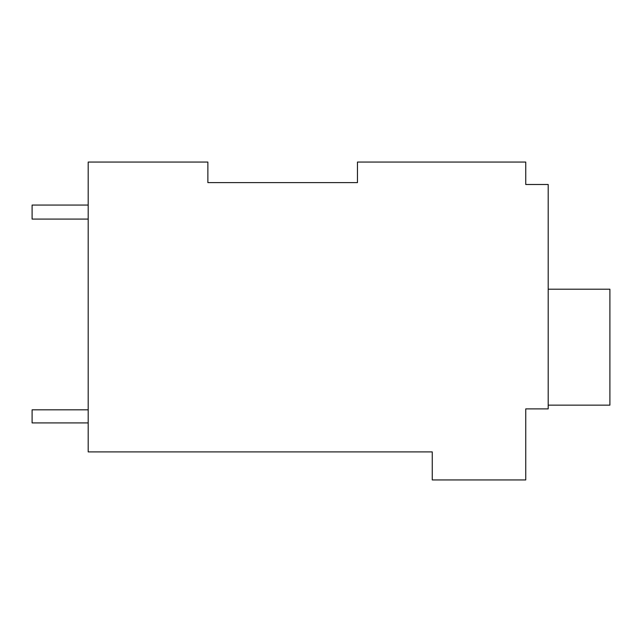 <?xml version="1.0" encoding="UTF-8"?>
<svg xmlns="http://www.w3.org/2000/svg" width="642" height="642" viewBox="0 0 642 642"><rect width="100%" height="100%" fill="white"/><g stroke="black" fill="none" stroke-linecap="round" stroke-linejoin="round"><path stroke-width="0.96" d="M357.458 182.625L357.458 162.057L525.75 162.057L525.75 184.495L548.196 184.495L548.196 408.89L525.75 408.89L525.75 479.943L432.259 479.943L432.259 451.896L88.195 451.896L88.195 162.057L207.872 162.057L207.872 182.625L357.458 182.625L207.872 182.625M525.75 180.755L525.75 184.495M88.195 205.063L32.1 205.063L32.1 219.091L88.195 219.091M88.195 422.909L32.1 422.909L32.1 409.821L88.195 409.821M548.196 289.213L609.9 289.213L609.9 405.15L548.196 405.15"/></g></svg>
